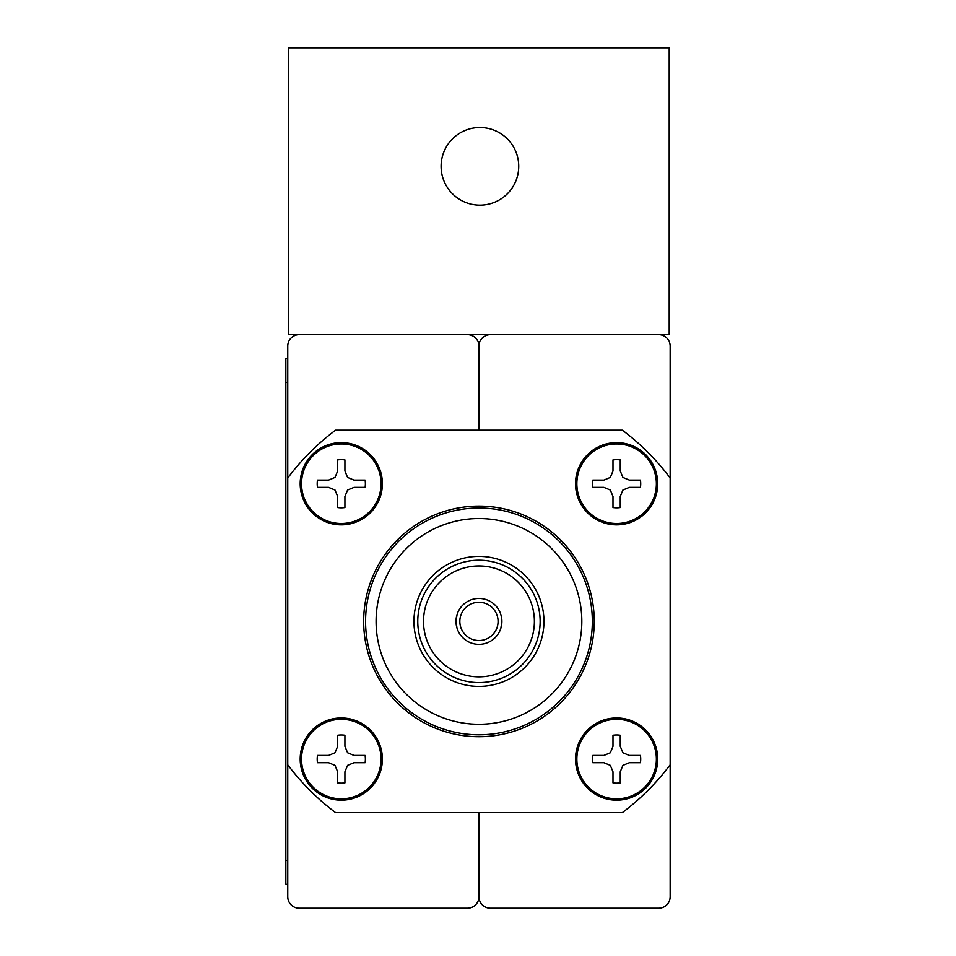 <?xml version="1.0" encoding="UTF-8"?>
<svg xmlns="http://www.w3.org/2000/svg" width="956" height="956" viewBox="0 0 956 956"><rect width="100%" height="100%" fill="white"/><g stroke="black" fill="none" stroke-linecap="round" stroke-linejoin="round"><path stroke-width="1.43" d="M518.726 166.344A38.814 38.814 0 0 0 479.912 127.53A38.814 38.814 0 0 0 441.098 166.344A38.814 38.814 0 0 0 479.912 205.158A38.814 38.814 0 0 0 518.726 166.344M669.2 334.6L288.712 334.6L288.712 47.8L669.2 47.8L669.2 334.6M287.756 478A239 239 0 0 1 335.556 430.2L622.356 430.2A239 239 0 0 1 670.156 478L670.156 896.728A11.472 11.472 0 0 1 658.684 908.2L490.428 908.2A11.472 11.472 0 0 1 478.956 896.728L478.956 812.6L478.956 896.728A11.472 11.472 0 0 1 467.484 908.2L299.228 908.2A11.472 11.472 0 0 1 287.756 896.728L287.756 346.072A11.472 11.472 0 0 1 299.228 334.6M490.428 334.6A11.472 11.472 0 0 0 478.956 346.072L478.956 430.2L478.956 346.072A11.472 11.472 0 0 0 467.484 334.6M287.756 358.5L285.844 358.5L285.844 884.3L287.756 884.3M500.944 614.839L501.828 619.655M478.956 556.392A65.008 65.008 0 0 0 413.948 621.4A65.008 65.008 0 0 0 478.956 686.408A65.008 65.008 0 0 0 543.964 621.4A65.008 65.008 0 0 0 478.956 556.392M478.956 560.216A61.184 61.184 0 0 0 417.772 621.4A61.184 61.184 0 0 0 478.956 682.584A61.184 61.184 0 0 0 540.14 621.4A61.184 61.184 0 0 0 478.956 560.216M478.956 565.964A55.436 55.436 0 0 0 423.52 621.4A55.436 55.436 0 0 0 478.956 676.836A55.436 55.436 0 0 0 534.392 621.4A55.436 55.436 0 0 0 478.956 565.964M501.9 621.4L500.86 628.223M478.956 644.344A22.944 22.944 0 0 0 501.9 621.4A22.944 22.944 0 0 0 478.956 598.456A22.944 22.944 0 0 0 456.012 621.4A22.944 22.944 0 0 0 478.956 644.344M478.956 602.28A19.12 19.12 0 0 0 459.836 621.4A19.12 19.12 0 0 0 478.956 640.52A19.12 19.12 0 0 0 498.076 621.4A19.12 19.12 0 0 0 478.956 602.28M478.956 734.782A113.382 113.382 0 0 0 592.338 621.4A113.382 113.382 0 0 0 478.956 508.018A113.382 113.382 0 0 0 365.574 621.4A113.382 113.382 0 0 0 478.956 734.782M478.956 724.266A102.866 102.866 0 0 0 581.822 621.4A102.866 102.866 0 0 0 478.956 518.534A102.866 102.866 0 0 0 376.09 621.4A102.866 102.866 0 0 0 478.956 724.266M478.956 736.694A115.294 115.294 0 0 0 594.25 621.4A115.294 115.294 0 0 0 478.956 506.106A115.294 115.294 0 0 0 363.662 621.4A115.294 115.294 0 0 0 478.956 736.694M456.968 627.961L456.012 621.4L457.052 614.577L456.012 621.4M670.156 764.8A239 239 0 0 1 622.356 812.6L335.556 812.6A239 239 0 0 1 287.756 764.8M670.156 478L670.156 346.072A11.472 11.472 0 0 0 658.684 334.6M317.201 483.736A24.091 24.091 0 0 0 317.476 487.369L328.565 487.369L334.994 490.034L337.659 496.463L337.659 507.552A24.091 24.091 0 0 0 344.925 507.552L344.925 496.463L347.59 490.034L354.019 487.369L365.108 487.369A24.091 24.091 0 0 0 365.108 480.103L354.019 480.103L347.59 477.438L344.925 471.009L344.925 459.92A24.091 24.091 0 0 0 337.659 459.92L337.659 471.009L334.994 477.438L328.565 480.103L317.476 480.103A24.091 24.091 0 0 0 317.201 483.736M301.534 483.736A39.758 39.758 0 0 0 341.292 523.494A39.758 39.758 0 0 0 381.05 483.736A39.758 39.758 0 0 0 341.292 443.978A39.758 39.758 0 0 0 301.534 483.736M300.184 483.736A41.108 41.108 0 0 0 341.292 524.844A41.108 41.108 0 0 0 382.4 483.736A41.108 41.108 0 0 0 341.292 442.628A41.108 41.108 0 0 0 300.184 483.736A41.108 41.108 0 0 1 341.292 442.628A41.108 41.108 0 0 1 382.4 483.736M337.659 507.552L337.659 496.463M317.476 480.103L328.565 480.103M344.925 459.92L344.925 471.009M365.108 487.369L354.019 487.369M592.529 483.736A24.091 24.091 0 0 0 592.804 487.369L603.893 487.369L610.322 490.034L612.987 496.463L612.987 507.552A24.091 24.091 0 0 0 620.253 507.552L620.253 496.463L622.918 490.034L629.347 487.369L640.436 487.369A24.091 24.091 0 0 0 640.436 480.103L629.347 480.103L622.918 477.438L620.253 471.009L620.253 459.92A24.091 24.091 0 0 0 612.987 459.92L612.987 471.009L610.322 477.438L603.893 480.103L592.804 480.103A24.091 24.091 0 0 0 592.529 483.736M576.862 483.736A39.758 39.758 0 0 0 616.62 523.494A39.758 39.758 0 0 0 656.378 483.736A39.758 39.758 0 0 0 616.62 443.978A39.758 39.758 0 0 0 576.862 483.736M575.512 483.736A41.108 41.108 0 0 0 616.62 524.844A41.108 41.108 0 0 0 657.728 483.736A41.108 41.108 0 0 0 616.62 442.628A41.108 41.108 0 0 0 575.512 483.736A41.108 41.108 0 0 1 616.62 442.628A41.108 41.108 0 0 1 657.728 483.736M612.987 507.552L612.987 496.463M592.804 480.103L603.893 480.103M620.253 459.92L620.253 471.009M640.436 487.369L629.347 487.369M317.201 759.064A24.091 24.091 0 0 0 317.476 762.697L328.565 762.697L334.994 765.362L337.659 771.791L337.659 782.88A24.091 24.091 0 0 0 344.925 782.88L344.925 771.791L347.59 765.362L354.019 762.697L365.108 762.697A24.091 24.091 0 0 0 365.108 755.431L354.019 755.431L347.59 752.766L344.925 746.337L344.925 735.248A24.091 24.091 0 0 0 337.659 735.248L337.659 746.337L334.994 752.766L328.565 755.431L317.476 755.431A24.091 24.091 0 0 0 317.201 759.064M301.534 759.064A39.758 39.758 0 0 0 341.292 798.822A39.758 39.758 0 0 0 381.05 759.064A39.758 39.758 0 0 0 341.292 719.306A39.758 39.758 0 0 0 301.534 759.064M300.184 759.064A41.108 41.108 0 0 0 341.292 800.172A41.108 41.108 0 0 0 382.4 759.064A41.108 41.108 0 0 0 341.292 717.956A41.108 41.108 0 0 0 300.184 759.064A41.108 41.108 0 0 1 341.292 717.956A41.108 41.108 0 0 1 382.4 759.064M337.659 782.88L337.659 771.791M317.476 755.431L328.565 755.431M344.925 735.248L344.925 746.337M365.108 762.697L354.019 762.697M592.529 759.064A24.091 24.091 0 0 0 592.804 762.697L603.893 762.697L610.322 765.362L612.987 771.791L612.987 782.88A24.091 24.091 0 0 0 620.253 782.88L620.253 771.791L622.918 765.362L629.347 762.697L640.436 762.697A24.091 24.091 0 0 0 640.436 755.431L629.347 755.431L622.918 752.766L620.253 746.337L620.253 735.248A24.091 24.091 0 0 0 612.987 735.248L612.987 746.337L610.322 752.766L603.893 755.431L592.804 755.431A24.091 24.091 0 0 0 592.529 759.064M576.862 759.064A39.758 39.758 0 0 0 616.62 798.822A39.758 39.758 0 0 0 656.378 759.064A39.758 39.758 0 0 0 616.62 719.306A39.758 39.758 0 0 0 576.862 759.064M575.512 759.064A41.108 41.108 0 0 0 616.62 800.172A41.108 41.108 0 0 0 657.728 759.064A41.108 41.108 0 0 0 616.62 717.956A41.108 41.108 0 0 0 575.512 759.064A41.108 41.108 0 0 1 616.62 717.956A41.108 41.108 0 0 1 657.728 759.064M612.987 782.88L612.987 771.791M592.804 755.431L603.893 755.431M620.253 735.248L620.253 746.337M640.436 762.697L629.347 762.697M285.844 860.4L287.756 860.4M285.844 382.4L287.756 382.4"/></g></svg>
